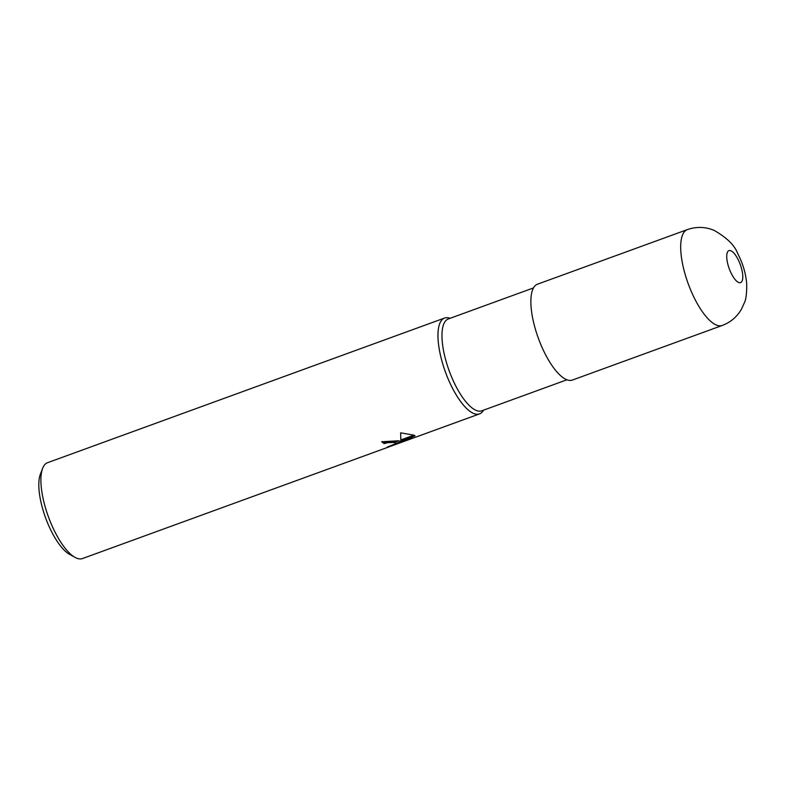 <?xml version="1.0" encoding="UTF-8"?>
<svg xmlns="http://www.w3.org/2000/svg" width="786" height="786" viewBox="0 0 786 786"><rect width="100%" height="100%" fill="white"/><g stroke="black" fill="none" stroke-linecap="round" stroke-linejoin="round"><path stroke-width="1.18" d="M533.478 287.922L448.325 318.949A48.879 16.958 70 0 0 446.743 363.545A48.879 16.958 70 0 0 476.159 410.4A48.879 16.958 70 0 0 481.789 410.803L566.942 379.785M449.002 317.966A51.011 17.695 70 0 0 444.601 318.045A51.011 17.695 70 0 0 442.94 364.586A51.011 17.695 70 0 0 473.644 413.465A51.011 17.695 70 0 0 482.889 411.196L483.655 410.125M444.601 318.045L47.543 462.699A51.011 17.695 70 0 0 42.631 468.348A51.011 17.695 70 0 0 48.368 516.687A51.011 17.695 70 0 0 75.073 557.402A51.011 17.695 70 0 0 76.576 558.129A51.011 17.695 70 0 0 82.461 558.561L479.519 413.898A51.011 17.695 70 0 0 482.938 411.127M450.191 318.271L448.914 317.937A51.011 17.695 70 0 0 441.368 358.976A51.011 17.695 70 0 0 473.644 413.465A51.011 17.695 70 0 0 479.519 413.898M395.417 443.628L400.624 441.732L400.85 440.062L414.094 435.228L415.047 435.778L400.811 442.223L412.375 438.362L387.311 447.028L395.024 443.982L395.555 443.225L394.081 442.518L398.836 440.789L400.683 441.712M382.291 441.575A50.157 17.4 70 0 0 383.981 442.803L387.616 441.86L394.994 442.056M383.981 442.803L384.177 443.599A51.011 17.695 -110 0 1 381.731 441.771L398.61 440.74L393.835 442.479L387.812 442.656L384.177 443.599M394.523 444.296L394.651 444.817M400.85 439.924L400.624 432.831L413.937 435.159L400.85 439.924M395.132 442.145L395.555 443.225M400.703 441.378L414.222 435.287M400.663 441.604L400.811 442.223M42.631 468.348L40.371 474.213A45.912 15.926 70 0 0 45.539 517.719A45.912 15.926 70 0 0 69.571 554.356L75.073 557.402M687.328 229.61L537.496 284.198A51.011 17.695 70 0 0 535.846 330.739A51.011 17.695 70 0 0 566.539 379.628A51.011 17.695 70 0 0 572.414 380.051L722.255 325.463A51.011 17.695 70 0 1 716.37 325.04A51.011 17.695 70 0 1 685.677 276.151A51.011 17.695 70 0 1 687.328 229.61L687.328 229.61C696.357 226.496 705.248 226.732 713.993 230.308C726.893 237.677 734.792 245.438 737.71 253.593C742.819 263.241 745.816 273.332 746.7 283.854C746.828 293.04 746.081 299.289 744.45 302.581L741.591 308.937C737.15 316.729 730.705 322.24 722.255 325.463M730.901 250.783A17.007 5.895 70 0 0 727.708 263.683A17.007 5.895 70 0 0 738.614 282.449A17.007 5.895 70 0 0 741.807 269.549A17.007 5.895 70 0 0 730.901 250.783"/></g></svg>
